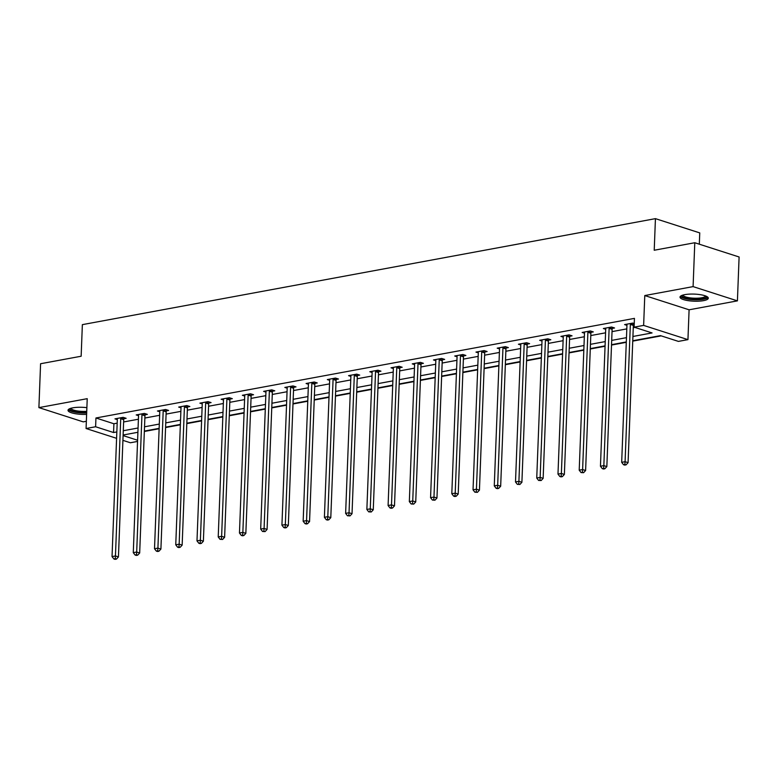 <?xml version="1.0" encoding="UTF-8"?>
<svg xmlns="http://www.w3.org/2000/svg" width="778" height="778" viewBox="0 0 778 778"><rect width="100%" height="100%" fill="white"/><g stroke="black" fill="none" stroke-linecap="round" stroke-linejoin="round"><path stroke-width="1.17" d="M86.873 407.662A14.15 3.55 -177.8 0 0 72.811 407.837A14.15 3.55 -177.8 0 0 68.017 410.298A14.15 3.55 -177.8 0 0 86.621 414.363M703.497 300.648A14.15 3.55 -177.8 0 0 708.301 298.188A14.15 3.55 -177.8 0 0 700.044 294.629A14.15 3.55 -177.8 0 0 684.815 294.638A14.15 3.55 -177.8 0 0 680.011 297.099A14.15 3.55 -177.8 0 0 688.267 300.658A14.15 3.55 -177.8 0 0 703.497 300.648M137.55 441.437L130.393 442.76L122.924 440.358M699.315 244.195L699.753 232.894L655.436 218.647L82.361 324.64L81.145 356.236L40.582 363.734L38.9 407.614L83.217 421.861L86.358 421.277M655.436 218.647L654.22 250.244L694.783 242.736L739.1 256.983L737.418 300.862L693.091 286.615L644.777 295.552L643.63 325.399L687.947 339.636L678.416 341.396L660.454 335.629L632.757 340.745M644.777 295.552L689.094 309.8L737.418 300.862M689.094 309.8L687.947 339.636M144.348 431.469L159.12 428.736M165.578 427.54L180.36 424.807M186.817 423.611L201.599 420.879M208.047 419.682L222.829 416.95M229.286 415.753L244.068 413.021M250.516 411.825L265.298 409.092M271.755 407.905L286.537 405.163M292.995 403.976L307.767 401.244M314.224 400.048L329.006 397.315M335.464 396.119L350.236 393.386M356.694 392.19L371.476 389.457M377.933 388.261L392.705 385.528M399.163 384.332L413.945 381.599M420.402 380.413L435.174 377.67M441.632 376.484L456.414 373.751M462.871 372.555L477.643 369.822M484.101 368.626L498.883 365.893M505.34 364.697L520.112 361.964M526.57 360.768L541.352 358.036M547.809 356.839L562.591 354.107M569.039 352.911L583.821 350.178M590.278 348.991L605.06 346.259M611.508 345.062L626.29 342.33M632.747 341.134L661.203 335.872M694.783 242.736L693.091 286.615M632.922 336.475L652.061 332.935L634.099 327.159L634.44 318.377L95.947 417.981L113.909 423.757L117.167 423.154M123.624 421.958L138.406 419.225M144.864 418.029L159.646 415.296M166.093 414.1L180.875 411.368M187.333 410.171L202.115 407.439M208.562 406.242L223.344 403.51M229.802 402.323L244.584 399.581M251.041 398.394L265.813 395.662M272.271 394.465L287.053 391.733M293.51 390.537L308.283 387.804M314.74 386.608L329.522 383.875M335.979 382.679L350.752 379.946M357.209 378.75L371.991 376.017M378.448 374.821L393.221 372.088M399.678 370.902L414.46 368.169M420.917 366.973L435.69 364.24M442.147 363.044L456.929 360.311M463.387 359.115L478.159 356.382M484.616 355.186L499.398 352.453M505.856 351.257L520.638 348.525M527.085 347.328L541.867 344.596M548.325 343.409L563.107 340.676M569.554 339.48L584.336 336.748M590.794 335.551L605.576 332.819M612.033 331.623L626.805 328.89M633.263 327.694L634.858 327.402M634.235 323.551L632.777 323.084L624.608 324.591L626.942 325.35M633.564 324.455L634.206 324.338M612.335 328.384L614.532 327.976L611.537 327.013L603.368 328.52L605.712 329.279M591.095 332.313L593.303 331.905L590.308 330.942L582.139 332.449L584.472 333.198M569.866 336.242L572.063 335.833L569.068 334.871L560.899 336.378L563.243 337.127M548.626 340.161L550.834 339.762L547.838 338.8L539.669 340.307L542.003 341.056M527.387 344.09L529.594 343.681L526.599 342.719L518.43 344.236L520.774 344.985M506.157 348.019L508.355 347.61L505.369 346.648L497.2 348.165L499.534 348.914M484.918 351.948L487.125 351.539L484.13 350.577L475.961 352.094L478.295 352.842M463.688 355.877L465.886 355.468L462.9 354.505L454.731 356.013L457.065 356.771M442.449 359.806L444.656 359.397L441.661 358.434L433.492 359.942L435.826 360.691M421.219 363.734L423.417 363.326L420.421 362.363L412.262 363.871L414.596 364.619M399.98 367.654L402.187 367.255L399.192 366.292L391.023 367.8L393.357 368.548M378.75 371.583L380.948 371.174L377.952 370.221L369.793 371.728L372.127 372.477M357.51 375.511L359.718 375.103L356.723 374.14L348.554 375.657L350.888 376.406M336.281 379.44L338.479 379.032L335.483 378.069L327.324 379.586L329.658 380.335M315.041 383.369L317.249 382.961L314.254 381.998L306.085 383.505L308.419 384.264M293.812 387.298L296.01 386.89L293.014 385.927L284.845 387.434L287.189 388.183M272.572 391.227L274.78 390.819L271.785 389.856L263.616 391.363L265.95 392.112M251.343 395.156L253.54 394.747L250.545 393.785L242.376 395.292L244.72 396.041M230.103 399.075L232.311 398.667L229.316 397.714L221.147 399.221L223.481 399.97M208.874 403.004L211.071 402.596L208.076 401.633L199.907 403.15L202.251 403.899M187.634 406.933L189.842 406.524L186.846 405.562L178.677 407.079L181.011 407.828M166.395 410.862L168.602 410.453L165.607 409.491L157.438 410.998L159.782 411.757M145.165 414.791L147.373 414.382L144.377 413.419L136.208 414.927L138.542 415.685M123.926 418.72L126.133 418.311L123.138 417.348L114.969 418.856L117.303 419.605M116.593 438.325L86.076 428.522L87.224 398.676L38.9 407.614M86.076 428.522L95.606 426.752L113.569 432.529L116.836 431.926M95.947 417.981L95.606 426.752M634.099 327.159L643.63 325.399M123.109 435.592L137.599 440.251M626.309 341.941L611.527 344.673M605.07 345.87L590.288 348.602M583.84 349.799L569.058 352.531M562.601 353.727L547.819 356.46M541.371 357.647L526.589 360.389M520.132 361.576L505.35 364.308M498.893 365.504L484.12 368.237M477.663 369.433L462.881 372.166M456.423 373.362L441.651 376.095M435.194 377.291L420.412 380.024M413.954 381.22L399.182 383.953M392.725 385.139L377.943 387.882M371.485 389.068L356.713 391.801M350.256 392.997L335.474 395.73M329.016 396.926L314.244 399.659M307.787 400.855L293.005 403.588M286.547 404.784L271.775 407.516M265.317 408.713L250.535 411.445M244.078 412.632L229.296 415.374M222.848 416.561L208.066 419.293M201.609 420.49L186.827 423.222M180.379 424.418L165.597 427.151M159.14 428.347L144.358 431.08M137.901 432.276L123.128 435.009M123.294 430.73L138.066 427.997M144.523 426.801L159.305 424.068M165.763 422.882L180.535 420.139M186.992 418.953L201.774 416.22M208.232 415.024L223.004 412.291M229.461 411.095L244.243 408.362M250.701 407.166L265.483 404.434M271.93 403.237L286.712 400.505M293.17 399.309L307.952 396.576M314.4 395.38L329.182 392.647M335.639 391.46L350.421 388.728M356.878 387.532L371.651 384.799M378.108 383.603L392.89 380.87M399.347 379.674L414.12 376.941M420.577 375.745L435.359 373.012M441.816 371.816L456.589 369.083M463.046 367.887L477.828 365.154M484.286 363.968L499.058 361.235M505.515 360.039L520.297 357.306M526.755 356.11L541.527 353.377M547.984 352.181L562.766 349.448M569.224 348.252L583.996 345.52M590.453 344.323L605.235 341.591M611.693 340.394L626.475 337.662M113.909 423.757L113.569 432.529M630.569 323.492L630.481 323.765A1.819 1.303 -72.2 0 0 630.355 324.436L625.084 461.694L621.68 462.327L626.951 325.068A1.819 1.303 -72.2 0 0 626.883 324.436L626.805 324.193M633.895 323.444L633.477 324.727A1.819 1.303 -72.2 0 0 633.35 325.399L628.079 462.657L625.084 461.694L624.87 464.456L623.509 464.699L624.715 465.088L626.076 464.836L624.87 464.456M626.076 464.836L628.079 462.657M621.68 462.327L623.509 464.699M706.346 296.282A12.244 3.073 2.2 0 1 690.3 299.005A12.244 3.073 2.2 0 1 682.102 295.348M682.919 295.086A11.339 2.84 -177.8 0 0 690.621 297.925A11.339 2.84 -177.8 0 0 705.549 295.951M680.371 296.35A14.062 3.53 -177.8 0 0 689.716 299.423A14.062 3.53 -177.8 0 0 707.999 297.41M68.376 409.549A14.062 3.53 -177.8 0 0 86.679 412.943M86.698 412.457A12.244 3.073 2.2 0 1 70.108 408.547M70.924 408.275A11.339 2.84 -177.8 0 0 86.737 411.329M609.339 327.421L609.242 327.694A1.819 1.303 -72.2 0 0 609.125 328.365L603.845 465.623L600.451 466.246L605.722 328.997A1.819 1.303 -72.2 0 0 605.644 328.355L605.576 328.112M612.665 327.373L612.237 328.656A1.819 1.303 -72.2 0 0 612.121 329.327L606.84 466.586L603.845 465.623L603.64 468.375L602.279 468.628L603.475 469.017L604.837 468.764L603.64 468.375M604.837 468.764L606.84 466.586M600.451 466.246L602.279 468.628M588.1 331.35L588.012 331.623A1.819 1.303 -72.2 0 0 587.886 332.294L582.615 469.552L579.211 470.175L584.482 332.926A1.819 1.303 -72.2 0 0 584.414 332.284L584.336 332.041M591.426 331.302L591.008 332.585A1.819 1.303 -72.2 0 0 590.881 333.256L585.61 470.515L582.615 469.552L582.401 472.304L581.04 472.557L583.607 472.693L582.401 472.304M583.607 472.693L585.61 470.515M579.211 470.175L581.04 472.557M566.87 335.279L566.773 335.551A1.819 1.303 -72.2 0 0 566.656 336.222L561.376 473.471L557.982 474.103L563.253 336.855A1.819 1.303 -72.2 0 0 563.175 336.213L563.107 335.97M570.196 335.23L569.768 336.514A1.819 1.303 -72.2 0 0 569.652 337.185L564.371 474.434L561.376 473.471L561.171 476.233L559.81 476.486L561.006 476.875L562.368 476.622L561.171 476.233M562.368 476.622L564.371 474.434M557.982 474.103L559.81 476.486M545.631 339.208L545.543 339.48A1.819 1.303 -72.2 0 0 545.417 340.151L540.146 477.4L536.742 478.032L542.013 340.774A1.819 1.303 -72.2 0 0 541.945 340.142L541.867 339.898M548.957 339.159L548.539 340.433A1.819 1.303 -72.2 0 0 548.412 341.114L543.141 478.363L540.146 477.4L539.932 480.162L538.57 480.415L541.128 480.551L539.932 480.162M541.128 480.551L543.141 478.363M536.742 478.032L538.57 480.415M524.401 343.127L524.304 343.399A1.819 1.303 -72.2 0 0 524.187 344.08L518.907 481.329L515.503 481.961L520.783 344.703A1.819 1.303 -72.2 0 0 520.706 344.071L520.638 343.827M527.727 343.088L527.299 344.362A1.819 1.303 -72.2 0 0 527.173 345.043L521.902 482.292L518.907 481.329L518.702 484.091L517.341 484.344L519.899 484.47L518.702 484.091M519.899 484.47L521.902 482.292M515.503 481.961L517.341 484.344M503.162 347.056L503.074 347.328A1.819 1.303 -72.2 0 0 502.948 347.999L497.677 485.258L494.273 485.89L499.544 348.632A1.819 1.303 -72.2 0 0 499.476 347.999L499.398 347.756M506.488 347.017L506.07 348.291A1.819 1.303 -72.2 0 0 505.943 348.962L500.672 486.221L497.677 485.258L497.463 488.02L496.101 488.273L497.298 488.652L498.659 488.399L497.463 488.02M498.659 488.399L500.672 486.221M494.273 485.89L496.101 488.273M481.922 350.985L481.835 351.257A1.819 1.303 -72.2 0 0 481.708 351.928L476.437 489.187L473.034 489.819L478.314 352.56A1.819 1.303 -72.2 0 0 478.237 351.928L478.169 351.685M485.258 350.936L484.83 352.22A1.819 1.303 -72.2 0 0 484.704 352.891L479.433 490.15L476.437 489.187L476.233 491.949L474.872 492.202L477.429 492.328L476.233 491.949M477.429 492.328L479.433 490.15M473.034 489.819L474.872 492.202M460.693 354.914L460.605 355.186A1.819 1.303 -72.2 0 0 460.479 355.857L455.208 493.116L451.804 493.738L457.075 356.489A1.819 1.303 -72.2 0 0 457.007 355.847L456.929 355.604M464.019 354.865L463.6 356.149A1.819 1.303 -72.2 0 0 463.474 356.82L458.203 494.079L455.208 493.116L454.994 495.868L453.632 496.121L454.829 496.51L456.19 496.257L454.994 495.868M456.19 496.257L458.203 494.079M451.804 493.738L453.632 496.121M439.453 358.843L439.366 359.115A1.819 1.303 -72.2 0 0 439.239 359.786L433.968 497.045L430.565 497.667L435.845 360.418A1.819 1.303 -72.2 0 0 435.768 359.776L435.699 359.533M442.789 358.794L442.361 360.078A1.819 1.303 -72.2 0 0 442.235 360.749L436.964 498.008L433.968 497.045L433.764 499.797L432.403 500.05L434.96 500.186L433.764 499.797M434.96 500.186L436.964 498.008M430.565 497.667L432.403 500.05M418.224 362.772L418.136 363.044A1.819 1.303 -72.2 0 0 418.01 363.715L412.739 500.964L409.335 501.596L414.606 364.347A1.819 1.303 -72.2 0 0 414.528 363.705L414.46 363.462M421.55 362.723L421.131 364.007A1.819 1.303 -72.2 0 0 421.005 364.678L415.734 501.927L412.739 500.964L412.525 503.726L411.163 503.979L413.721 504.115L412.525 503.726M413.721 504.115L415.734 501.927M409.335 501.596L411.163 503.979M396.984 366.701L396.897 366.973A1.819 1.303 -72.2 0 0 396.77 367.644L391.499 504.893L388.096 505.525L393.367 368.276A1.819 1.303 -72.2 0 0 393.298 367.634L393.23 367.391M400.32 366.652L399.892 367.926A1.819 1.303 -72.2 0 0 399.766 368.607L394.495 505.856L391.499 504.893L391.295 507.655L389.934 507.908L391.13 508.297L392.491 508.044L391.295 507.655M392.491 508.044L394.495 505.856M388.096 505.525L389.934 507.908M375.755 370.62L375.667 370.892A1.819 1.303 -72.2 0 0 375.541 371.573L370.27 508.822L366.866 509.454L372.137 372.195A1.819 1.303 -72.2 0 0 372.059 371.563L371.991 371.32M379.081 370.581L378.653 371.855A1.819 1.303 -72.2 0 0 378.536 372.536L373.265 509.785L370.27 508.822L370.056 511.584L368.694 511.836L371.252 511.973L370.056 511.584M371.252 511.973L373.265 509.785M366.866 509.454L368.694 511.836M354.515 374.549L354.428 374.821A1.819 1.303 -72.2 0 0 354.301 375.502L349.03 512.751L345.626 513.383L350.897 376.124A1.819 1.303 -72.2 0 0 350.829 375.492L350.761 375.249M357.851 374.51L357.423 375.784A1.819 1.303 -72.2 0 0 357.296 376.455L352.026 513.713L349.03 512.751L348.826 515.513L347.465 515.765L350.022 515.892L348.826 515.513M350.022 515.892L352.026 513.713M345.626 513.383L347.465 515.765M333.285 378.478L333.198 378.75A1.819 1.303 -72.2 0 0 333.072 379.421L327.801 516.68L324.397 517.312L329.668 380.053A1.819 1.303 -72.2 0 0 329.59 379.421L329.522 379.178M336.611 378.429L336.184 379.713A1.819 1.303 -72.2 0 0 336.067 380.384L330.796 517.642L327.801 516.68L327.587 519.441L326.225 519.694L327.421 520.074L328.783 519.821L327.587 519.441M328.783 519.821L330.796 517.642M324.397 517.312L326.225 519.694M312.046 382.406L311.959 382.679A1.819 1.303 -72.2 0 0 311.832 383.35L306.561 520.608L303.157 521.241L308.428 383.982A1.819 1.303 -72.2 0 0 308.36 383.34L308.292 383.107M315.382 382.358L314.954 383.642A1.819 1.303 -72.2 0 0 314.827 384.313L309.556 521.571L306.561 520.608L306.347 523.37L304.986 523.613L306.192 524.002L307.553 523.75L306.347 523.37M307.553 523.75L309.556 521.571M303.157 521.241L304.986 523.613M290.816 386.335L290.719 386.608A1.819 1.303 -72.2 0 0 290.602 387.279L285.332 524.537L281.928 525.16L287.199 387.911A1.819 1.303 -72.2 0 0 287.121 387.269L287.053 387.026M294.142 386.287L293.714 387.57A1.819 1.303 -72.2 0 0 293.598 388.241L288.317 525.5L285.332 524.537L285.118 527.29L283.756 527.542L284.952 527.931L286.314 527.678L285.118 527.29M286.314 527.678L288.317 525.5M281.928 525.16L283.756 527.542M269.577 390.264L269.489 390.537A1.819 1.303 -72.2 0 0 269.363 391.208L264.092 528.466L260.688 529.089L265.959 391.84A1.819 1.303 -72.2 0 0 265.891 391.198L265.823 390.955M272.903 390.216L272.485 391.499A1.819 1.303 -72.2 0 0 272.358 392.17L267.087 529.419L264.092 528.466L263.878 531.218L262.517 531.471L265.084 531.607L263.878 531.218M265.084 531.607L267.087 529.419M260.688 529.089L262.517 531.471M248.347 394.193L248.25 394.465A1.819 1.303 -72.2 0 0 248.133 395.136L242.853 532.385L239.459 533.018L244.73 395.769A1.819 1.303 -72.2 0 0 244.652 395.127L244.584 394.884M251.673 394.145L251.245 395.428A1.819 1.303 -72.2 0 0 251.129 396.099L245.848 533.348L242.853 532.385L242.648 535.147L241.287 535.4L242.483 535.789L243.845 535.536L242.648 535.147M243.845 535.536L245.848 533.348M239.459 533.018L241.287 535.4M227.108 398.112L227.02 398.385A1.819 1.303 -72.2 0 0 226.894 399.065L221.623 536.314L218.219 536.946L223.49 399.688A1.819 1.303 -72.2 0 0 223.422 399.056L223.344 398.813M230.434 398.073L230.016 399.347A1.819 1.303 -72.2 0 0 229.889 400.028L224.618 537.277L221.623 536.314L221.409 539.076L220.048 539.329L222.615 539.465L221.409 539.076M222.615 539.465L224.618 537.277M218.219 536.946L220.048 539.329M205.878 402.041L205.781 402.314A1.819 1.303 -72.2 0 0 205.664 402.994L200.384 540.243L196.99 540.875L202.261 403.617A1.819 1.303 -72.2 0 0 202.183 402.985L202.115 402.741M209.204 402.002L208.776 403.276A1.819 1.303 -72.2 0 0 208.66 403.947L203.379 541.206L200.384 540.243L200.179 543.005L198.818 543.258L200.014 543.637L201.376 543.384L200.179 543.005M201.376 543.384L203.379 541.206M196.99 540.875L198.818 543.258M184.639 405.97L184.551 406.242A1.819 1.303 -72.2 0 0 184.425 406.913L179.154 544.172L175.75 544.804L181.021 407.546A1.819 1.303 -72.2 0 0 180.953 406.913L180.875 406.67M187.965 405.921L187.547 407.205A1.819 1.303 -72.2 0 0 187.42 407.876L182.149 545.135L179.154 544.172L178.94 546.934L177.578 547.187L178.775 547.566L180.136 547.313L178.94 546.934M180.136 547.313L182.149 545.135M175.75 544.804L177.578 547.187M163.409 409.899L163.312 410.171A1.819 1.303 -72.2 0 0 163.195 410.842L157.915 548.101L154.511 548.733L159.791 411.474A1.819 1.303 -72.2 0 0 159.714 410.833L159.646 410.599M166.735 409.85L166.307 411.134A1.819 1.303 -72.2 0 0 166.181 411.805L160.91 549.064L157.915 548.101L157.71 550.863L156.349 551.106L157.545 551.495L158.907 551.242L157.71 550.863M158.907 551.242L160.91 549.064M154.511 548.733L156.349 551.106M142.17 413.828L142.082 414.1A1.819 1.303 -72.2 0 0 141.956 414.771L136.685 552.03L133.281 552.652L138.552 415.403A1.819 1.303 -72.2 0 0 138.484 414.762L138.406 414.518M145.496 413.779L145.078 415.063A1.819 1.303 -72.2 0 0 144.951 415.734L139.68 552.993L136.685 552.03L136.471 554.782L135.109 555.035L136.306 555.424L137.667 555.171L136.471 554.782M137.667 555.171L139.68 552.993M133.281 552.652L135.109 555.035M120.94 417.757L120.843 418.029A1.819 1.303 -72.2 0 0 120.726 418.7L115.445 555.959L112.042 556.581L117.322 419.332A1.819 1.303 -72.2 0 0 117.245 418.69L117.177 418.447M124.266 417.708L123.838 418.992A1.819 1.303 -72.2 0 0 123.712 419.663L118.441 556.912L115.445 555.959L115.241 558.711L113.88 558.964L115.076 559.353L116.437 559.1L115.241 558.711M116.437 559.1L118.441 556.912M112.042 556.581L113.88 558.964M630.481 323.765L633.477 324.727M630.355 324.436L633.35 325.399M609.242 327.694L612.237 328.656M609.125 328.365L612.121 329.327M588.012 331.623L591.008 332.585M587.886 332.294L590.881 333.256M566.773 335.551L569.768 336.514M566.656 336.222L569.652 337.185M545.543 339.48L548.539 340.433M545.417 340.151L548.412 341.114M524.304 343.399L527.299 344.362M524.187 344.08L527.173 345.043M503.074 347.328L506.07 348.291M502.948 347.999L505.943 348.962M481.835 351.257L484.83 352.22M481.708 351.928L484.704 352.891M460.605 355.186L463.6 356.149M460.479 355.857L463.474 356.82M439.366 359.115L442.361 360.078M439.239 359.786L442.235 360.749M418.136 363.044L421.131 364.007M418.01 363.715L421.005 364.678M396.897 366.973L399.892 367.926M396.77 367.644L399.766 368.607M375.667 370.892L378.653 371.855M375.541 371.573L378.536 372.536M354.428 374.821L357.423 375.784M354.301 375.502L357.296 376.455M333.198 378.75L336.184 379.713M333.072 379.421L336.067 380.384M311.959 382.679L314.954 383.642M311.832 383.35L314.827 384.313M290.719 386.608L293.714 387.57M290.602 387.279L293.598 388.241M269.489 390.537L272.485 391.499M269.363 391.208L272.358 392.17M248.25 394.465L251.245 395.428M248.133 395.136L251.129 396.099M227.02 398.385L230.016 399.347M226.894 399.065L229.889 400.028M205.781 402.314L208.776 403.276M205.664 402.994L208.66 403.947M184.551 406.242L187.547 407.205M184.425 406.913L187.42 407.876M163.312 410.171L166.307 411.134M163.195 410.842L166.181 411.805M142.082 414.1L145.078 415.063M141.956 414.771L144.951 415.734M120.843 418.029L123.838 418.992M120.726 418.7L123.712 419.663"/></g></svg>
